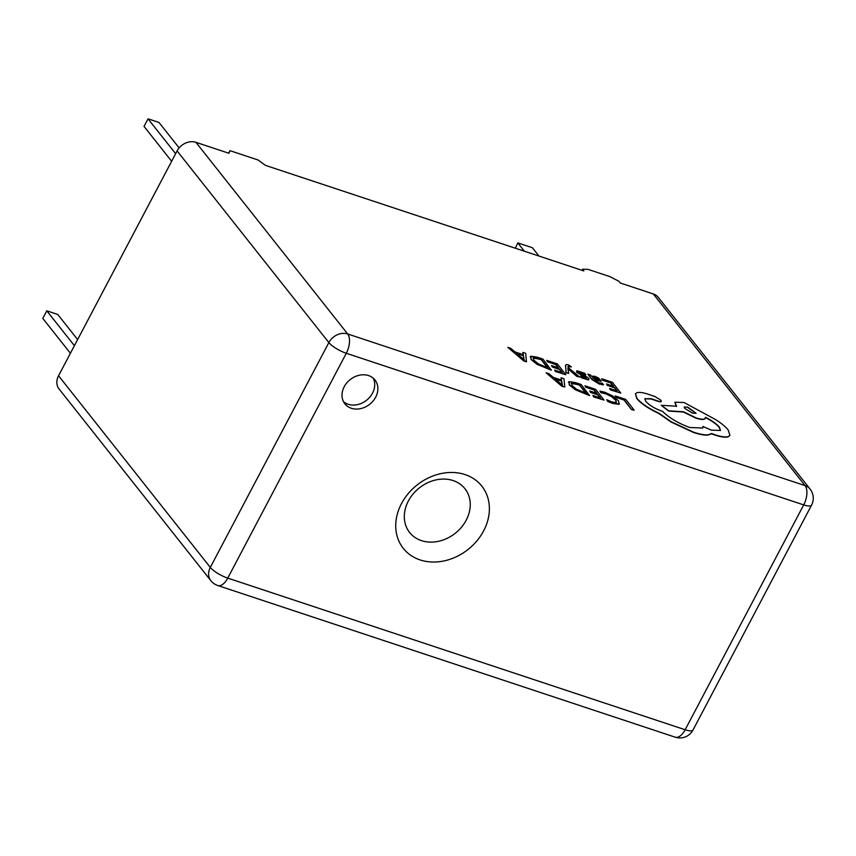 <?xml version="1.0" encoding="UTF-8"?>
<svg xmlns="http://www.w3.org/2000/svg" width="856" height="856" viewBox="0 0 856 856"><rect width="100%" height="100%" fill="white"/><g stroke="black" fill="none" stroke-linecap="round" stroke-linejoin="round"><path stroke-width="1.28" d="M344.219 386.709A19.196 15.74 141.6 0 0 344.904 403.839A19.196 15.74 141.6 0 0 375.688 397.141A19.196 15.74 141.6 0 0 374.992 380.01A19.196 15.74 141.6 0 0 344.219 386.709M343.524 401.689A19.196 15.74 141.6 0 0 372.52 393.15A19.196 15.74 141.6 0 0 373.216 378.17M401.475 503.628A50.108 41.099 141.6 0 0 420.061 559.91A50.108 41.099 141.6 0 0 483.64 530.87A50.108 41.099 141.6 0 0 465.043 474.588A50.108 41.099 141.6 0 0 401.475 503.628M408.365 501.006A35.267 28.922 141.6 0 0 421.452 540.628A35.267 28.922 141.6 0 0 466.21 520.181A35.267 28.922 141.6 0 0 453.124 480.569A35.267 28.922 141.6 0 0 408.365 501.006M565.655 365.255L565.966 372.767L568.673 373.377L567.87 368.433M567.999 366.743L571.369 366.882L568.737 365.031C566.554 364.303 565.516 364.56 565.602 365.812L566.105 372.52L568.673 373.377M568.01 368.85L576.794 376.394L579.715 377.068L568.138 367.524L568.181 366.25M587.933 374.125L591.667 379.336L599.082 383.97L603.405 384.89L602.506 383.328L598.59 382.707L594.246 379.861L601.361 381.113L598.43 377.956L594.685 376.255L591.41 376.18L590.415 374.96L587.933 374.125L591.806 379.09L599.211 383.723L603.534 384.633M594.556 380.235L601.265 381.23M601.704 378.737L602.667 379.968L610.777 382.675L613.613 386.302L606.519 383.927L607.482 385.168L614.576 387.543L617.283 390.989L609.611 388.431L610.585 389.673L620.814 393.086L612.382 382.311L601.704 378.737L602.528 380.214L610.649 382.932L613.163 386.152M609.611 388.431L610.456 389.919L620.814 393.086M606.519 383.927L607.343 385.414L614.447 387.789L616.834 390.839M606.701 399.731L607.846 401.186L612.885 403.197L618.942 404.053L618.535 400.822L612.939 396.071L604.967 392.326L599.96 391.117L601.008 392.444L605.567 393.439L611.548 396.275L615.903 400.009L616.352 402.545L611.88 401.935L606.701 399.731L607.707 401.443L612.757 403.454L618.813 404.31L619.487 403.679M599.96 391.117L600.869 392.701L605.427 393.696L611.419 396.531L615.774 400.255L616.224 402.802M583.835 270.924L265.414 165.358L258.041 159.976L229.975 150.667L228.916 153.267L195.917 142.321L347.686 333.979L805.089 485.62L653.321 293.961L620.332 283.015L618.995 281.335L609.868 276.606L587.976 269.351L582.497 269.233L583.835 270.924M615.282 395.911L616.117 397.387L624.024 400.03L631.493 409.585L634.189 410.185L625.757 399.41L615.282 395.911L616.117 397.387M584.958 385.767L585.921 386.998L594.032 389.705L596.867 393.332L589.773 390.967L590.736 392.198L597.841 394.573L600.538 398.019L592.876 395.461L593.839 396.703L604.068 400.116L595.637 389.341L584.958 385.767L585.793 387.254L593.904 389.962L596.429 393.182M592.876 395.461L593.711 396.949L604.068 400.116M589.773 390.967L590.608 392.455L597.702 394.819L600.088 397.869M569.09 381.872L569.24 384.89L575.221 389.715L589.506 395.547L581.213 384.515L575.746 382.685L569.219 381.615L568.395 382.279M546.085 372.767L561.943 386.334L564.821 386.998L563.943 378.737L561.108 377.796L561.515 380.107L553.244 377.336L548.91 373.719L546.085 372.767L562.071 386.077L564.821 386.998M561.108 377.796L561.322 380.043M578.934 372.874L581.053 372.809L585.729 374.917L584.766 373.27L576.912 370.766L576.623 371.9L585.237 377.239L586.167 378.63M581.556 377.56L588.628 379.732L588.81 378.876L588.5 379.978L581.427 377.817L580.529 376.255L581.427 377.817M576.912 370.766L576.484 372.146L576.784 371.023L576.484 372.146L582.305 375.773M546.716 360.355L547.68 361.585L555.801 364.292L558.636 367.92L551.532 365.544L552.495 366.785L559.599 369.161L562.296 372.606L554.635 370.049L555.608 371.279L565.827 374.703L557.395 363.918L546.716 360.355L547.551 361.831L555.662 364.549L558.187 367.77M554.635 370.049L555.469 371.536L565.827 374.703M551.532 365.544L552.366 367.031L559.46 369.407L561.846 372.456M530.848 356.46L530.998 359.477L536.98 364.303L551.264 370.134L542.971 359.103L537.504 357.273L530.977 356.203L530.153 356.866M507.843 347.354L523.701 360.911L526.44 361.831L525.702 353.325L522.877 352.383L523.273 354.694L515.002 351.923L510.668 348.296L507.843 347.354L523.84 360.665L526.579 361.574M522.877 352.383L523.08 354.63M635.441 393.953L636.864 398.693C641.454 403.882 648.73 408.783 658.703 413.405L671.061 422.008L693.371 432.408C699.62 434.474 704.488 435.362 707.976 435.083L711.539 433.789L714.91 435.03C721.137 437.084 725.588 437.662 728.263 436.774L729.858 435.447M644.782 398.821L651.052 398.96L658.307 401.443C660.853 402.192 661.699 401.881 660.821 400.533M660.96 400.276L655 396.531L646.676 393.749C641.829 392.326 638.448 392.037 636.532 392.904L635.494 393.824L637.003 398.436C641.583 403.625 648.859 408.537 658.831 413.148L671.19 421.751L693.499 432.162C699.759 434.217 704.627 435.115 708.105 434.837L711.678 433.532L715.038 434.773C721.276 436.828 725.728 437.416 728.403 436.528L729.933 435.319L728.199 430.001C725.653 426.812 721.49 423.367 715.734 419.665L684.072 402.513L674.903 402.192L676.561 406.226L661.228 405.295L668.782 410.816L683.505 411.779L696.131 417.921C702.423 419.857 705.526 419.643 705.44 417.3C711.817 420.467 716.483 423.752 719.425 427.187L720.485 430.45L711.304 430.129L702.926 426.481L702.765 428.011L689.765 427.508C678.262 423.292 669.178 417.889 662.512 411.319L661.378 410.944C654.401 408.355 649.18 405.134 645.692 401.282L644.846 398.693L651.181 398.703L658.435 401.186C660.993 401.935 661.827 401.635 660.96 400.276L661.196 401.4M702.926 426.481L702.69 428.139M661.228 405.295L668.654 411.073L683.366 412.025L695.992 418.177C702.284 420.103 705.387 419.9 705.301 417.557C711.689 420.713 716.354 424.009 719.286 427.433L720.41 430.568M705.44 417.3L705.226 418.349M674.838 402.32L676.422 406.482M811.552 505.168A14.841 14.841 0 0 0 810.054 489.033A14.841 12.166 141.6 0 0 805.089 485.62A14.841 7.469 -71.7 0 1 803.698 504.901A14.841 4.023 -152.2 0 0 811.552 505.168L693.007 730.008A14.841 4.023 27.8 0 1 685.153 729.751A14.841 7.469 -71.7 0 1 675.213 737.177L217.809 585.536A14.841 7.469 108.3 0 0 227.75 578.11L685.153 729.751L803.698 504.901L346.295 353.271L227.75 578.11A14.841 4.023 27.8 0 1 210.309 567.421A14.841 12.166 141.6 0 0 210.844 580.668L59.085 389.009A14.841 12.166 -38.4 0 1 58.55 375.763L210.309 567.421L328.854 342.582L177.096 150.924L58.55 375.763M177.096 150.924A14.841 12.166 -38.4 0 1 195.917 142.321M653.321 293.961A14.841 12.166 -38.4 0 1 658.296 297.385L810.054 489.033M582.497 269.233L581.941 270.293M228.648 153.171L229.975 150.667M515.333 248.219L517.784 242.89L532.389 247.726L538.97 256.051M517.784 242.89L524.375 251.215M70.406 353.271L42.8 318.411L46.791 310.824L57.748 314.462L77.629 339.575M46.791 310.824L74.408 345.696M175.641 153.695L148.024 118.824L158.981 122.451L179.129 147.906M148.024 118.824L144.033 126.41L171.639 161.27M616.245 397.141L624.024 400.03M624.152 399.784L631.493 409.585M631.632 409.329L634.189 410.185M618.813 404.31L619.423 403.807M569.219 381.615L569.368 384.633L575.36 389.459L589.645 395.29M585.665 393.043L579.48 385.136L571.701 383.071L572.033 385.5L576.591 389.266L586.114 393.193L579.608 384.89L571.22 383.424M561.654 381.048L554.988 378.823L562.456 385.189L561.654 381.048L555.576 379.315M562.317 385.435L561.515 381.305M598.472 380.278L596.942 378.384L594.77 377.4L592.694 376.875L592.855 378.085L598.601 380.021L597.071 378.127L592.48 377.057M588.939 378.62L588.628 379.732L588.939 378.62L587.28 377.164L579.073 372.617L581.192 372.553L585.857 374.671M582.433 375.517L585.365 376.982L586.307 378.384L580.529 376.255M567.903 368.38L568.566 369.364M568.694 369.118L576.794 376.394M576.933 376.137L579.715 377.068M568.138 366.486L571.369 366.882M565.581 365.373L565.474 366.058M530.977 356.203L531.127 359.22L537.119 364.046L551.403 369.878M547.423 367.631L541.238 359.723L533.459 357.658L533.791 360.087L538.349 363.854L547.872 367.78L541.366 359.466L532.988 358.011M523.412 355.636L516.746 353.41L524.15 359.755L523.412 355.636L517.334 353.903M524.086 360.023L523.284 355.893M687.817 407.167L684.233 407.028L684.65 408.312L692.493 413.138L696.078 413.266L687.817 407.167L684.19 407.167M695.992 413.384L687.678 407.413M347.686 333.979A14.841 7.469 108.3 0 1 346.295 353.271A14.841 4.023 -152.2 0 1 328.854 342.582A14.841 12.166 141.6 0 1 347.686 333.979M210.844 580.668A14.841 14.841 0 0 0 217.809 585.536M675.213 737.177A14.841 14.841 0 0 0 693.007 730.008"/></g></svg>
